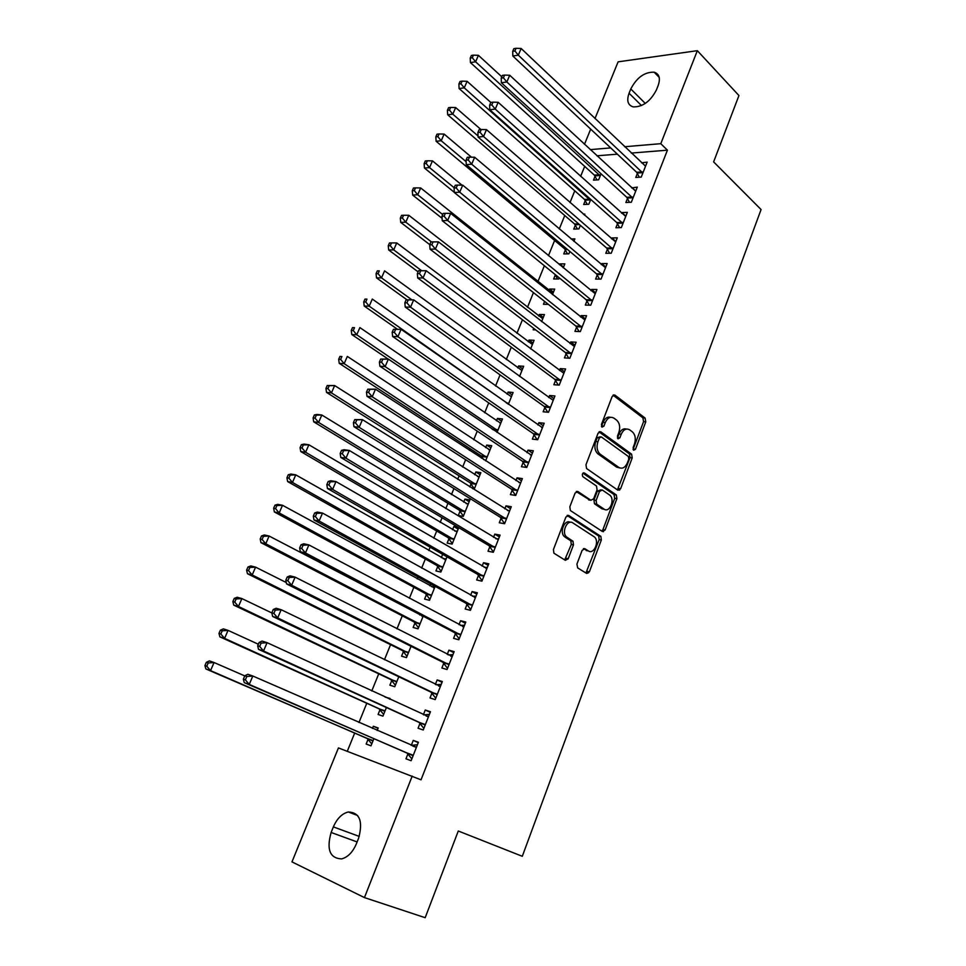 <?xml version="1.0" encoding="UTF-8"?>
<svg xmlns="http://www.w3.org/2000/svg" width="966" height="966" viewBox="0 0 966 966"><rect width="100%" height="100%" fill="white"/><g stroke="black" fill="none" stroke-linecap="round" stroke-linejoin="round"><path stroke-width="1.45" d="M633.611 450.241L635.459 449.275L645.759 421.852L645.095 418.061L614.919 395.094L612.19 396.41L601.456 424.388L601.963 427.141L603.895 426.175L605.284 422.54C607.59 417.674 610.5 416.225 614.026 418.206L616.731 420.222C619.725 423.229 620.426 427.322 618.844 432.514L617.479 436.113L617.974 438.818L619.858 437.864L621.223 434.265C623.481 429.435 626.33 427.986 629.772 429.906L632.416 431.874C635.338 434.821 636.026 438.866 634.469 443.998L633.128 447.572L633.611 450.241M633.068 449.431L643.573 421.647L642.909 417.855L613.048 395.179M601.444 426.441L603.086 422.335L605.284 422.54M617.443 438.069L619.025 434.036L621.223 434.265M576.919 564.084L577.68 567.911L586.616 573.43L589.393 571.8L601.347 540.006L600.84 536.371L568.757 515.494L565.895 517.052L553.433 549.533L553.904 553.192L565.364 560.316L568.213 558.686L573.478 544.86L572.983 541.202L566.547 536.963C561.161 532.338 567.271 518.802 572.85 522.908L594.464 536.975C599.729 541.371 593.909 554.858 588.415 550.934L584.925 548.736L582.136 550.33L576.919 564.084M642.909 417.855L645.083 418.049L642.897 417.843M412.192 776.109L364.448 897.595L291.974 861.889L338.438 747.925L421.031 779.816L667.421 150.177L660.792 143.68L624.628 146.735M594.971 118.589L618.107 61.836L697.343 50.679L738.942 95.549L713.62 161.89L761.075 209.55L522.292 856.299L458.282 831.002L425.185 917.7L364.448 897.595M697.343 50.679L660.792 143.68M617.926 490.233L620.607 488.772L632.211 457.908L631.595 454.153L600.84 431.826L598.075 433.203L585.976 464.718L586.567 468.522L617.926 490.233M616.888 498.661L605.114 529.984L602.386 531.517L570.363 510.531L569.831 506.8L575.096 493.071L577.934 491.561L590.89 500.255L593.667 498.758L597.073 489.786L596.505 486.043L582.824 476.649C581.858 474.27 582.377 473.038 584.382 472.978L616.332 494.966L616.888 498.661L614.702 498.335L602.941 529.61L605.114 529.984M420.005 723.293L418.061 728.219L423.241 729.994L430.45 711.725L425.257 710.022L423.386 714.755M389.745 699.239L390.047 698.454L385.084 697.09M380 709.708L378.08 714.466L382.947 716.132L386.4 707.535M443.768 663.183L441.873 668.001L447.077 669.523L454.141 651.627L448.912 650.178L447.246 654.38M403.45 651.531L401.566 656.192L406.469 657.629L411.033 646.302M467.049 604.293L465.189 609.015L470.43 610.307L477.349 592.774L472.084 591.554L470.623 595.261M430.703 583.923L429.93 585.831M426.441 594.513L424.593 599.089L429.532 600.297L435.147 586.35M489.859 546.611L488.023 551.236L493.312 552.286L500.086 535.116L494.785 534.126L493.517 537.337M458.258 527.339L453.851 526.518L452.547 529.73M448.973 538.617L447.161 543.097L452.136 544.087L458.753 527.641M512.197 490.076L510.41 494.616L515.723 495.437L522.365 478.605L517.039 477.844L515.953 480.597M472.748 488.748L474.294 488.989L480.863 472.676L475.84 471.951L474.729 474.729M471.058 483.821L469.814 486.912M534.101 434.676L532.351 439.119L537.688 439.735L544.196 423.241L538.847 422.685L537.929 424.98M497.043 432.442L502.465 418.954L497.418 418.435L496.464 420.802M555.571 380.363L553.844 384.722L559.217 385.12L565.593 368.952L560.22 368.614L559.483 370.473M555.957 379.384L555.704 380.036M519.551 376.462L523.657 366.271L518.585 365.945L517.788 367.901M576.617 327.112L574.939 331.386L580.325 331.592L586.579 315.737L581.182 315.58L580.602 317.029M541.612 321.618L544.438 314.59L539.342 314.445L538.714 316.015M533.727 328.38L533.16 329.792L535.695 329.889M597.266 274.887L595.611 279.077L601.033 279.089L607.155 263.537L601.733 263.585L601.323 264.636M563.238 267.86L564.844 263.875L559.712 263.911L559.399 264.696M555.281 274.899L553.651 278.969L558.759 278.981L559.229 277.834M617.515 223.665L615.897 227.771L621.331 227.602L627.345 212.351L621.899 212.58L621.633 213.232M575.362 225.102L573.756 229.099L578.888 228.93L580.349 225.32M584.43 215.152L584.853 214.102L583.295 214.162M637.379 173.409L635.785 177.442L641.243 177.092L647.148 162.131L641.569 162.819M595.068 176.223L593.486 180.147L598.642 179.809L601.057 173.82M667.421 150.177L631.281 153.063M617.371 154.174L596.903 155.804M584.696 166.369L580.626 176.392M574.77 190.833L570.012 202.558M564.748 215.527L559.278 228.99M554.629 240.449L548.447 255.688M544.365 265.747L537.929 281.589M533.449 292.613L527.484 307.321M522.437 319.758L516.943 333.294M511.304 347.18L506.293 359.533M500.062 374.88L495.546 386.014M488.711 402.858L484.69 412.76M477.24 431.126L473.726 439.772M470.116 448.659L469.44 450.337M465.636 459.695L462.654 467.049M459.091 475.84L457.679 479.305M453.923 488.555L451.472 494.592M447.946 503.286L445.797 508.587M442.09 517.716L440.182 522.413M436.704 530.998L433.782 538.183M430.124 547.191L428.771 550.523M425.342 559L421.647 568.08M418.036 576.98L417.252 578.9M413.859 587.268L409.379 598.304M402.267 615.837L396.978 628.854M390.554 644.684L384.444 659.73M378.732 673.821L371.777 690.956M366.778 703.272L358.966 722.508M354.703 733.013L347.277 751.307M585.263 200.542L583.669 204.502L588.813 204.261L590.757 199.443M627.502 198.416L625.883 202.486L631.329 202.232L637.294 187.126L631.655 187.911M565.376 249.88L563.746 253.913L568.877 253.841L569.831 251.45M573.889 241.379L574.891 238.868L571.051 238.964M607.445 249.156L605.803 253.309L611.224 253.225L617.298 237.829L611.864 237.962L611.526 238.807M552.48 294.594L554.689 289.112L549.582 289.063L549.014 290.452M544.595 301.404L543.447 304.266L548.35 304.362M586.99 300.873L585.324 305.099L590.733 305.208L596.916 289.51L591.506 289.462L591.011 290.706M530.648 348.895L534.101 340.31L529.006 340.068L528.305 341.843M566.148 353.604L564.446 357.927L569.831 358.229L576.134 342.218L570.749 341.964L570.097 343.618M508.358 404.307L513.115 392.486L508.056 392.063L507.186 394.225M544.884 407.386L543.146 411.782L548.507 412.289L554.943 395.963L549.582 395.517L548.76 397.594M545.259 406.445L545.017 407.06M485.608 460.854L491.718 445.688L486.683 445.072L485.644 447.632M481.949 456.809L481.418 458.125M523.21 462.243L521.435 466.723L526.76 467.447L533.329 450.784L527.991 450.132L527.001 452.656M460.07 511.086L458.282 515.518L463.269 516.412L469.899 499.929L464.9 499.108L463.692 502.091M501.088 518.199L499.277 522.775L504.578 523.717L511.28 506.715L505.967 505.846L504.795 508.828M442.633 554.339L441.305 557.636M437.755 566.426L435.932 570.954L440.894 572.053L447.004 556.839M478.508 575.301L476.661 579.974L481.925 581.146L488.772 563.794L483.495 562.695L482.131 566.148M414.994 622.877L413.134 627.489L418.061 628.818L423.144 616.163M455.469 633.587L453.585 638.357L458.814 639.758L465.805 622.044L460.565 620.715L458.995 624.664M391.785 680.462L389.878 685.184L394.768 686.729L398.777 676.755M431.947 693.081L430.027 697.947L435.219 699.601L442.356 681.525L437.151 679.943L435.376 684.411M377.175 730.477L378.177 727.978L373.323 726.263L372.453 728.412M368.094 739.232L366.15 744.037L370.992 745.837L373.89 738.64M407.942 753.83L405.974 758.805L411.13 760.713L418.411 742.238L413.243 740.415L411.287 745.366M356.333 843.898C352.747 852.217 347.832 857.216 341.602 858.907C329.865 858.327 326.375 849.512 331.121 832.475L333.367 826.896C337.025 818.528 342.012 813.553 348.315 811.971C359.75 812.551 363.168 821.293 358.603 838.198L356.333 843.898M584.478 144.332L590.685 129.118M630.786 88.969C636.823 77.497 644.612 71.907 654.151 72.184C659.319 73.875 660.635 78.355 658.124 85.636L656.397 89.983C650.408 101.418 642.68 107.057 633.213 106.888C627.84 105.209 626.451 100.657 629.071 93.243L630.786 88.969L645.3 103.434M610.693 147.907L590.226 149.633M641.678 162.529L645.481 166.14M631.836 187.44L635.749 191.051M621.899 212.58L625.859 216.13M611.864 237.962L615.873 241.452M559.712 263.911L563.552 267.075M601.733 263.585L605.791 267.027M549.582 289.063L553.458 292.167M591.506 289.462L595.611 292.843M539.342 314.445L543.266 317.5M581.182 315.58L585.336 318.901M529.006 340.068L532.99 343.063M570.749 341.964L574.951 345.224M518.585 365.945L522.606 368.879M560.22 368.614L564.47 371.801M508.056 392.063L512.125 394.949M549.582 395.517L553.892 398.644M497.418 418.435L501.535 421.261M538.847 422.685L543.206 425.74M486.683 445.072L490.849 447.826M527.991 450.132L532.411 453.114M475.84 471.951L480.066 474.656M517.039 477.844L521.507 480.766M603.46 531.711L602.144 530.853M464.9 499.108L469.174 501.74M505.967 505.846L510.495 508.696M453.851 526.518L458.174 529.09M494.785 534.126L499.374 536.903M483.495 562.695L488.144 565.4M472.084 591.554L476.793 594.187M460.565 620.715L465.322 623.263M448.912 650.178L453.742 652.642M437.151 679.943L442.03 682.322M385.18 696.86L389.829 699.01M425.257 710.022L430.208 712.316M373.323 726.263L378.032 728.328M413.243 740.415L418.254 742.625M626.451 429.061C623.336 428.216 620.86 429.882 619.025 434.036M610.584 417.324C607.433 416.515 604.933 418.181 603.086 422.335M617.407 489.871L630.025 457.642L629.409 453.899L599.029 431.874M628.794 459.091L628.371 456.459L601.335 436.922L599.403 437.9L597.918 441.752C596.336 446.86 596.988 450.929 599.886 453.96L618.82 467.411C622.285 469.222 625.147 467.713 627.369 462.871L628.794 459.091M600.321 436.813L597.205 437.658L599.403 437.9M619.749 467.93L616.634 467.133L597.7 453.694C594.802 450.663 594.15 446.606 595.732 441.51L597.205 437.658M601.782 531.131L602.941 529.61M576.243 491.573L589.924 500.11M582.933 473.183L614.002 494.532L616.187 494.858M604.088 509.118C609.606 513.26 615.306 499.494 609.872 495.22L602.265 489.967L599.512 491.452L596.119 500.412L596.662 504.119L604.088 509.118L601.903 508.78L604.535 509.384M601.021 489.798L597.338 491.139L599.512 491.452M601.903 508.78L594.476 503.781L593.933 500.074L597.338 491.139M614.702 498.335L614.002 494.532M588.68 551.091L583.379 548.724M570.242 522.304C564.627 519.068 559.205 532.169 564.373 536.577L567.259 537.531M564.712 559.918L571.304 544.462L570.809 540.803L565.086 537.144M585.927 572.995L599.174 539.62L598.666 535.997L567.114 515.482M501.801 76.785L478.424 55.328L475.598 61.8L470.442 62.597L594.319 175.112L596.976 179.917M472.302 57.731L473.425 55.134L471.36 55.473L470.237 58.057L472.302 57.731L475.598 61.8L600.236 175.872M473.425 55.134L478.424 55.328M470.442 62.597L470.237 58.057M642.837 173.047L518.307 55.159L521.157 48.493L645.554 166.164M639.275 177.225L636.642 172.274L512.825 56.016L518.307 55.159L514.914 50.969L516.061 48.3L513.864 48.65L512.729 51.319L514.914 50.969M512.729 51.319L512.825 56.016M521.157 48.493L516.061 48.3M490.8 102.432L489.629 105.149L491.815 104.883L492.974 102.154L490.8 102.432L467.109 81.313L464.26 87.846L459.116 88.558L584.502 199.443L587.243 204.333M460.939 83.764L462.074 81.144L460.021 81.446L458.886 84.054L460.939 83.764L464.26 87.846L590.407 200.288M462.074 81.144L467.109 81.313M459.116 88.558L458.886 84.054M480.947 129.541L455.674 107.564L452.8 114.169L447.681 114.773L574.601 224.003L577.427 228.978M449.456 110.064L450.615 107.431L448.562 107.685L447.415 110.317L449.456 110.064L452.8 114.169L478.049 135.977M450.615 107.431L455.674 107.564M447.681 114.773L447.415 110.317M632.947 198.151L506.836 81.989L509.722 75.263L635.688 191.183M629.47 202.317L626.741 197.281L501.366 82.75L506.836 81.989L503.419 77.787L504.578 75.082L502.392 75.396L501.233 78.089L503.419 77.787M501.233 78.089L501.366 82.75M509.722 75.263L504.578 75.082M622.949 223.484L495.244 109.11L498.154 102.299L625.727 216.456M619.568 227.662L616.755 222.542L489.798 109.762L495.244 109.11L491.815 104.883M489.629 105.149L489.798 109.762M498.154 102.299L492.974 102.154M471.444 157.192L444.131 134.081L441.22 140.758L436.113 141.265L564.603 248.805L567.537 253.865M437.864 136.641L439.035 133.972L436.982 134.189L435.823 136.858L437.864 136.641L441.22 140.758L466.119 161.672M439.035 133.972L444.131 134.081M436.113 141.265L435.823 136.858M555.003 274.404L557.539 278.981M461.99 185.158L432.466 160.875L429.532 167.613L424.436 168.024L454.31 192.331M426.151 163.483L427.334 160.791L425.294 160.972L424.122 163.665L426.151 163.483L429.532 167.613L454.189 187.754M427.334 160.791L432.466 160.875M424.436 168.024L424.122 163.665M612.867 249.059L483.531 136.508L486.466 129.625L615.668 241.971M609.594 253.249L606.672 248.045L478.098 137.051L483.531 136.508L480.078 132.27L481.249 129.516L479.076 129.746L477.904 132.487L480.078 132.27M477.904 132.487L478.098 137.051M486.466 129.625L481.249 129.516M602.687 274.887L471.686 164.196L474.656 157.253L605.513 267.727M599.512 279.089L596.493 273.789L466.276 164.643L471.686 164.196L468.208 159.945L469.404 157.156L467.23 157.349L466.047 160.127L468.208 159.945M466.047 160.127L466.276 164.643M474.656 157.253L469.404 157.156M546.78 303.131L547.468 304.338M553.035 293.217L420.681 187.947L417.71 194.758L412.651 195.06L442.09 218.328M414.317 190.616L415.501 187.887L413.472 188.02L412.289 190.737L414.317 190.616L417.71 194.758L442.694 214.561M415.501 187.887L420.681 187.947M412.651 195.06L412.289 190.737M592.399 300.969L459.719 192.186L462.726 185.158L595.249 293.736M589.345 305.184L586.205 299.774L454.322 192.512L459.719 192.186L456.218 187.911L457.425 185.098L455.264 185.243L454.068 188.044L456.218 187.911M454.068 188.044L454.322 192.512M462.726 185.158L457.425 185.098M542.771 318.732L408.775 215.297L405.78 222.18L400.733 222.385L429.773 244.652M402.351 218.014L403.559 215.261L401.542 215.358L400.335 218.111L402.351 218.014L405.78 222.18L431.452 241.923M403.559 215.261L408.775 215.297M400.733 222.385L400.335 218.111M582.015 327.305L447.62 220.477L450.663 213.377L584.901 320M579.093 331.543L575.821 326.025L442.247 220.695L447.62 220.477L444.106 216.179L445.326 213.341L443.165 213.438L441.957 216.275L444.106 216.179M441.957 216.275L442.247 220.695M450.663 213.377L445.326 213.341M532.411 344.488L396.736 242.925L393.717 249.88L388.682 249.989L418.109 271.857M390.276 245.714L391.484 242.925L389.479 242.973L388.26 245.75L390.276 245.714L393.717 249.88L421.659 270.734M391.484 242.925L396.736 242.925M388.682 249.989L388.26 245.75M571.534 353.894L435.4 249.071L438.467 241.886L574.444 346.528M568.732 358.169L565.339 352.53L430.039 249.168L435.4 249.071L431.85 244.76L433.082 241.886L430.945 241.935L429.713 244.809L431.85 244.76M429.713 244.809L430.039 249.168M438.467 241.886L433.082 241.886M521.954 370.497L384.577 270.854L381.522 277.882L376.511 277.87L406.988 299.822M378.068 273.692L379.288 270.878L377.283 270.891L376.064 273.692L378.068 273.692L381.522 277.882L411.878 299.822M377.283 270.891L379.288 270.878M376.511 277.87L376.064 273.692M418.58 270.746L417.336 273.644L419.473 273.644L420.717 270.746L418.58 270.746L426.139 270.709L563.878 373.311M420.717 270.746L426.139 270.709L423.036 277.966L417.698 277.954L554.75 379.3L558.288 385.06M560.944 380.749L423.036 277.966L419.473 273.644M417.336 273.644L417.698 277.954M511.4 396.748L372.296 299.074L369.205 306.174L364.218 306.053L397.328 329.152M365.728 301.972L366.959 299.134L364.967 299.098L363.723 301.935L365.728 301.972L369.205 306.174L508.454 404.054M364.967 299.098L366.959 299.134M364.218 306.053L363.723 301.935M406.094 299.871L404.839 302.805L406.964 302.841L408.22 299.907L406.094 299.871L413.677 299.858L553.216 400.359M408.22 299.907L413.677 299.858L410.538 307.188L405.225 307.055L544.063 406.336L547.746 412.216M550.246 407.881L410.538 307.188L406.964 302.841M404.839 302.805L405.225 307.055M500.738 423.265L359.883 327.595L356.756 334.779L351.793 334.538L388.163 359.086M500.762 423.205L499.941 423.12M353.254 330.553L354.51 327.679L352.518 327.595L351.262 330.469L353.254 330.553L356.756 334.779L497.768 430.631M352.518 327.595L354.51 327.679M351.793 334.538L351.262 330.469M620.136 488.711L619.58 490.185M393.464 329.309L392.184 332.268L394.309 332.364L395.577 329.406L393.464 329.309L401.083 329.309L542.445 427.672M395.577 329.406L401.083 329.309L397.907 336.723L392.619 336.47L533.256 433.637L537.108 439.663M539.451 435.268L397.907 336.723L394.309 332.364M541.636 427.527L542.469 427.6M392.184 332.268L392.619 336.47M489.967 450.035L347.325 356.418L344.174 363.675L339.235 363.325L481.092 455.819L483.737 459.647M490.064 449.782L488.76 449.685M340.648 359.437L341.916 356.539L339.935 356.406L338.668 359.304L340.648 359.437L344.174 363.675L486.973 457.473M339.935 356.406L341.916 356.539M339.235 363.325L338.668 359.304M380.689 359.074L379.409 362.069L381.51 362.214L382.802 359.219L380.689 359.074L388.344 359.098L531.566 455.264M382.802 359.219L388.344 359.098L385.144 366.597L379.88 366.211L522.352 461.217L526.385 467.399M528.535 462.943L385.144 366.597L381.51 362.214M530.334 454.901L531.674 454.998M379.409 362.069L379.88 366.211M479.1 477.071L334.647 385.555L331.459 392.884L326.544 392.413L470.2 482.831L474.342 488.881M479.269 476.624L477.554 476.528M327.909 388.634L329.189 385.7L327.22 385.519L325.94 388.453L327.909 388.634L331.459 392.884L476.069 484.582M327.22 385.519L334.647 385.555L329.189 385.7M326.544 392.413L325.94 388.453M367.78 389.177L366.476 392.196L368.577 392.389L369.881 389.358L367.78 389.177L375.472 389.201L520.577 483.145M369.881 389.358L375.472 389.201L372.236 396.785L366.983 396.289L511.34 489.062L515.566 495.413M517.522 490.885L372.236 396.785L368.577 392.389M518.984 482.565L520.759 482.662M366.476 392.196L366.983 396.289M468.112 504.361L321.823 415.006L318.599 422.42L313.709 421.828L459.2 510.108L463.39 516.11M468.365 503.733L466.228 503.648M315.025 418.145L316.329 415.175L314.373 414.957L313.081 417.916L315.025 418.145L318.599 422.42L465.069 511.956M314.373 414.957L316.933 414.438L321.823 415.006L316.329 415.175M313.709 421.828L313.081 417.916M588.934 571.703L588.548 572.741L586.604 573.418M354.727 419.606L353.411 422.661L355.5 422.915L356.816 419.848L354.727 419.606L362.455 419.655L509.468 511.292M356.816 419.848L362.455 419.655L359.171 427.322L353.954 426.694L500.207 517.196L504.602 523.657M506.389 519.116L359.171 427.322L355.5 422.915M566.631 558.384L568.08 559.012M507.512 510.531L509.746 510.616M353.411 422.661L353.954 426.694M587.026 571.8L588.548 572.741M457.027 531.928L308.866 444.771L305.606 452.257L300.74 451.545L448.079 537.651L452.33 543.604M457.365 531.107L454.781 531.046M302.008 447.97L303.324 444.976L301.38 444.698L300.064 447.693L302.008 447.97L305.606 452.257L453.948 539.596M301.38 444.698L304 444.082L308.866 444.771L303.324 444.976M300.74 451.545L300.064 447.693M341.517 450.373L340.189 453.465L342.266 453.766L343.594 450.663L341.517 450.373L344.089 449.709L349.281 450.446L498.263 539.728M343.594 450.663L349.281 450.446L345.973 458.198L340.781 457.437L488.965 545.621L493.409 552.021M495.135 547.637L345.973 458.198L342.266 453.766M495.92 538.787L498.613 538.835M340.189 453.465L340.781 457.437M445.833 559.773L295.765 474.861L292.469 482.432L287.639 481.599L436.861 565.472L441.172 571.365M446.244 558.746L443.213 558.734M288.858 478.134L290.174 475.103L288.242 474.777L286.926 477.808L288.858 478.134L292.469 482.432L442.718 567.513M288.242 474.777L290.923 474.052L295.765 474.861L290.174 475.103M287.639 481.599L286.926 477.808M328.174 481.491L326.834 484.618L328.899 484.968L330.239 481.841L328.174 481.491L330.795 480.718L335.975 481.575L486.924 568.467M330.239 481.841L335.975 481.575L332.618 489.424L327.45 488.518L477.615 574.323L482.119 580.663M483.785 576.448L332.618 489.424L328.899 484.968M484.195 567.356L487.371 567.356M326.834 484.618L327.45 488.518M434.519 587.883L282.519 505.278L279.186 512.934L274.38 511.968L425.523 593.571L429.894 599.403M435.014 586.664L431.536 586.7M275.551 508.623L276.892 505.556L274.96 505.182L273.632 508.237L275.551 508.623L279.186 512.934L431.379 595.708M274.96 505.182L277.713 504.349L282.519 505.278L276.892 505.556M274.38 511.968L273.632 508.237M314.675 512.958L313.31 516.122L315.363 516.532L316.727 513.357L314.675 512.958L317.367 512.065L322.511 513.067L475.489 597.495M316.727 513.357L322.511 513.067L319.118 521L313.974 519.962L466.143 603.327L470.708 609.606M472.302 605.561L319.118 521L315.363 516.532M472.35 596.215L476.009 596.155M313.31 516.122L313.974 519.962M423.096 616.284L269.128 536.033L265.759 543.773L260.977 542.675L414.076 621.947L418.495 627.731M420.814 614.944L419.727 614.968M262.1 539.439L263.452 536.347L261.544 535.913L260.192 539.004L262.1 539.439L265.759 543.773L419.92 624.181M261.544 535.913L264.346 534.971L269.128 536.033L263.452 536.347M260.977 542.675L260.192 539.004M301.018 544.788L299.641 547.988L301.682 548.459L303.058 545.247L301.018 544.788L303.771 543.773L308.891 544.921L463.921 626.813M303.058 545.247L308.891 544.921L305.461 552.938L300.354 551.755L454.551 632.633L459.176 638.852M460.71 634.976L305.461 552.938L301.682 548.459M460.384 625.4L464.537 625.256M299.641 547.988L300.354 551.755M286.286 582.546L255.592 567.139L252.186 574.963L247.441 573.719L402.52 650.613L406.988 656.337M248.504 570.604L249.868 567.477L247.972 566.994L246.608 570.121L248.504 570.604L252.186 574.963L408.352 652.944M247.972 566.994L250.834 565.931L255.592 567.139L249.868 567.477M247.441 573.719L246.608 570.121M287.204 576.98L285.815 580.216L287.844 580.735L289.232 577.499L287.204 576.98L290.029 575.845L295.113 577.125L452.233 656.445M289.232 577.499L295.113 577.125L291.647 585.239L286.564 583.911L442.839 662.241L447.536 668.387M448.985 664.693L291.647 585.239L287.844 580.735M448.284 654.912L452.945 654.658M285.815 580.216L286.564 583.911M271.857 612.951L241.898 598.582L238.457 606.491L233.736 605.114L390.844 679.569L395.372 685.232M234.75 602.12L236.139 598.956L234.243 598.413L232.866 601.577L234.75 602.12L238.457 606.491L396.676 682.008M234.243 598.413L237.177 597.242L241.898 598.582L236.139 598.956M233.736 605.114L232.866 601.577M273.233 609.534L271.832 612.818L273.849 613.398L275.262 610.114L273.233 609.534L276.131 608.278L281.178 609.715L440.436 686.391M275.262 610.114L281.178 609.715L277.677 617.914L272.629 616.441L431.005 692.163L435.763 698.237M437.151 694.711L277.677 617.914L273.849 613.398M436.04 684.737L441.233 684.363M271.832 612.818L272.629 616.441M258.345 644.237L228.061 630.375L224.583 638.381L219.886 636.86L379.046 708.815L383.635 714.417M220.84 633.986L222.24 630.786L220.369 630.194L218.968 633.394L220.84 633.986L224.583 638.381L384.866 711.35M220.369 630.194L223.363 628.89L228.061 630.375L222.24 630.786M219.886 636.86L218.968 633.394M259.105 642.475L257.68 645.795L259.685 646.435L261.11 643.115L259.105 642.475L262.064 641.086L267.087 642.668L428.506 716.639M261.11 643.115L267.087 642.668L263.537 650.975L258.526 649.345L419.051 722.387L423.869 728.4M425.185 725.055L263.537 650.975L259.685 646.435M423.676 714.888L429.399 714.381M257.68 645.795L258.526 649.345M244.76 675.91L214.066 662.519L210.54 670.621L205.879 668.955L367.128 738.362L371.777 743.892M206.784 666.214L208.197 662.978L206.338 662.326L204.925 665.562L206.784 666.214L210.54 670.621L372.936 741.007M206.338 662.326L209.405 660.901L214.066 662.519L208.197 662.978M205.879 668.955L204.925 665.562M244.809 675.802L243.372 679.158L245.364 679.859L246.801 676.502L244.809 675.802L247.839 674.28L252.826 676.019L416.455 747.213M246.801 676.502L252.826 676.019L249.24 684.411L244.253 682.636L406.964 752.937L411.854 758.878M413.098 755.714L249.24 684.411L245.364 679.859M411.166 745.378L417.433 744.714M243.372 679.158L244.253 682.636M633.261 449.021L635.459 449.275M601.697 425.958L603.895 426.175M617.66 437.622L619.858 437.864M613.35 394.973L614.919 395.094M643.573 421.647L645.759 421.852M599.379 431.669L600.84 431.826M629.337 453.839L631.523 454.105M630.025 457.642L632.211 457.908M618.421 488.47L620.607 488.772M595.732 441.51L597.918 441.752M598.063 453.972L600.26 454.237M616.634 467.133L618.82 467.411M576.666 491.368L577.934 491.561M588.705 499.929L590.89 500.255M583.452 472.845L584.382 472.978M593.933 500.074L596.119 500.412M594.67 503.926L596.843 504.264M583.887 548.543L584.925 548.736M586.241 550.535L588.415 550.934M570.544 540.598L572.717 540.996M571.304 544.462L573.478 544.86M566.04 558.263L568.213 558.686M567.573 515.301L568.757 515.494M598.449 535.828L600.623 536.202M599.174 539.62L601.347 540.006M587.219 571.365L589.393 571.8M629.071 93.243L641.496 105.572M331.121 832.475L357.118 841.941M333.367 826.896L359.255 836.411M594.319 175.112L599.488 174.761M594.887 175.848L600.043 175.51M642.656 172.673L637.198 173.035M642.1 171.9L636.642 172.274M584.502 199.443L589.658 199.177M585.07 200.179L590.226 199.926M574.601 224.003L578.67 223.871M575.168 224.74L579.503 224.595M632.754 197.764L627.308 198.042M632.199 197.004L626.741 197.281M622.768 223.11L617.322 223.291M622.201 222.349L616.755 222.542M564.603 248.805L566.631 248.769M565.17 249.518L567.489 249.482M612.673 248.685L607.24 248.781M612.106 247.936L606.672 248.045M602.494 274.513L597.073 274.525M601.903 273.776L596.493 273.789M592.206 300.595L586.797 300.511M591.615 299.871L586.205 299.774M581.822 326.943L576.424 326.75M581.218 326.218L575.821 326.025M571.329 353.532L565.943 353.242M570.725 352.819L565.339 352.53M560.739 380.399L555.365 380.012M560.123 379.686L554.75 379.3M506.353 402.907L507.633 403.027M507.379 403.631L508.249 403.703M550.04 407.519L544.679 407.036M549.413 406.819L544.063 406.336M492.068 429.085L496.922 429.616M493.131 429.798L497.55 430.293M539.233 434.917L533.884 434.326M538.605 434.229L533.256 433.637M481.092 455.819L486.115 456.471M481.732 456.471L486.755 457.135M528.317 462.593L522.992 461.893M527.69 461.905L522.352 461.217M470.2 482.831L475.212 483.592M470.84 483.483L475.852 484.244M517.293 490.535L511.98 489.738M516.653 489.871L511.34 489.062M459.2 510.108L464.187 510.966M459.852 510.748L464.839 511.618M506.16 518.778L500.859 517.861M505.508 518.114L500.207 517.196M448.079 537.651L453.066 538.617M448.743 538.291L453.718 539.257M494.918 547.299L489.629 546.261M494.254 546.647L488.965 545.621M444.807 559.628L445.471 559.761M436.861 565.472L441.824 566.547M437.526 566.1L442.488 567.175M483.555 576.11L478.279 574.963M482.879 575.47L477.615 574.323M486.574 568.467L485.898 568.322M433.36 587.702L434.157 587.896M425.523 593.571L430.474 594.754M426.199 594.187L431.15 595.37M472.072 605.223L466.82 603.955M471.396 604.595L466.143 603.327M475.115 597.495L474.318 597.314M421.792 616.054L422.734 616.296M414.076 621.947L419.002 623.251M414.764 622.551L419.691 623.855M460.468 634.638L455.24 633.249M459.78 634.022L454.551 632.633M463.547 626.825L462.605 626.584M402.52 650.613L407.423 652.026M403.208 651.205L408.123 652.63M448.755 664.354L443.539 662.845M448.055 663.751L442.839 662.241M451.859 656.469L450.711 656.143M390.844 679.569L395.722 681.102M391.544 680.149L396.434 681.682M436.91 694.385L431.717 692.755M436.209 693.793L431.005 692.163M440.049 686.415L438.588 685.969M379.046 708.815L383.913 710.469M424.943 724.729L419.763 722.979L424.943 724.729M424.231 724.15L419.051 722.387M428.119 716.675L426.103 715.999M367.128 738.362L371.97 740.137M367.841 738.918L372.695 740.693M412.844 755.4L407.688 753.504M412.12 754.82L406.964 752.937M416.056 747.261L412.76 746.078M629.409 453.899L631.595 454.153M597.7 453.694L599.886 453.96M594.476 503.781L596.662 504.119M614.147 494.652L616.332 494.966M564.373 536.577L566.547 536.963M570.809 540.803L572.983 541.202M598.666 535.997L600.84 536.371M654.151 72.184L659.186 77.352M348.315 811.971L357.686 815.533M560.159 379.723L554.786 379.336M506.462 402.979L507.73 403.1M549.521 406.891L544.16 406.408M492.249 429.206L497.079 429.737M538.762 434.35L533.413 433.758M481.31 455.976L486.333 456.628M527.895 462.074L522.57 461.374M470.466 483.036L475.477 483.797M516.919 490.088L511.606 489.279M459.526 510.362L464.513 511.219M505.834 518.38L500.533 517.462M448.465 537.953L453.44 538.919M494.64 546.949L489.351 545.923M437.296 565.81L442.259 566.897M483.326 575.821L478.049 574.673M426.018 593.957L430.969 595.153M471.891 604.994L466.638 603.726M414.631 622.382L419.558 623.686M460.335 634.469L455.107 633.08M403.124 651.096L408.026 652.509M448.659 664.234L443.442 662.736M391.496 680.088L396.386 681.622M436.861 694.325L431.669 692.694"/></g></svg>
